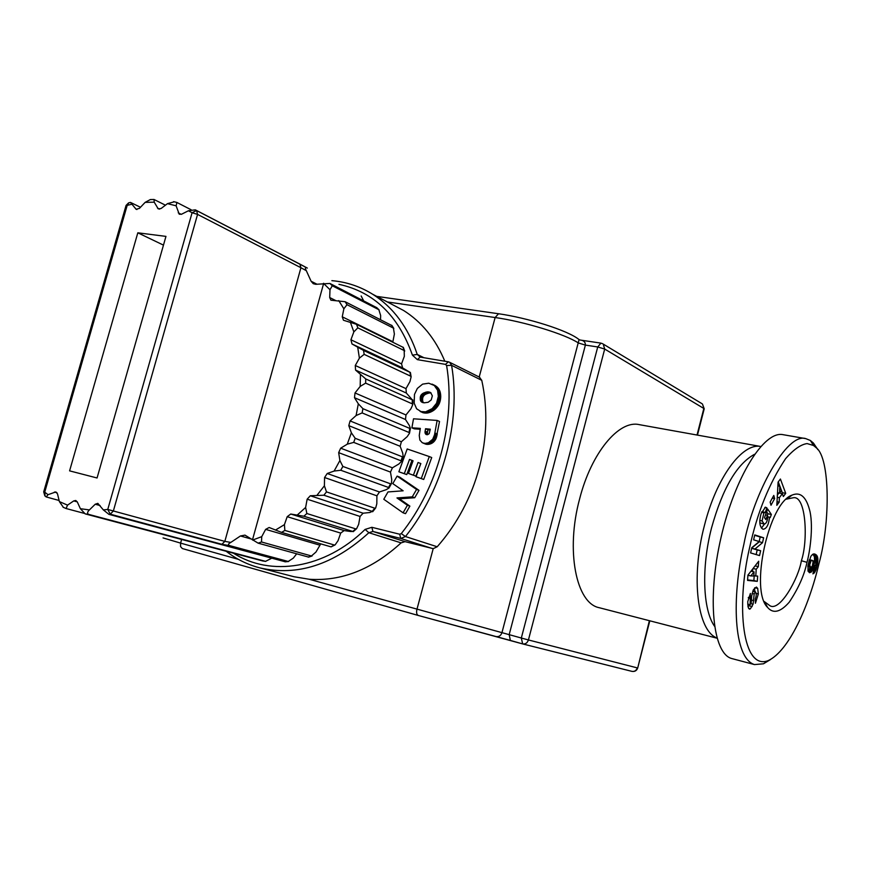<?xml version="1.0" encoding="UTF-8"?>
<svg xmlns="http://www.w3.org/2000/svg" width="871" height="871" viewBox="0 0 871 871"><rect width="100%" height="100%" fill="white"/><g stroke="black" fill="none" stroke-linecap="round" stroke-linejoin="round"><path stroke-width="1.31" d="M717.007 638.203L599.226 607.708C576.112 603.374 565.551 550.472 579.629 498.887C591.289 452.822 618.943 419.778 639.205 424.634L760.721 446.485C742.288 442.588 716.278 477.722 704.356 525.757C690.638 577.691 697.442 630.92 716.942 637.964M786.284 499.181L793.427 497.722C806.339 495.534 808.114 541.533 801.374 560.728C798.663 578.115 779.883 612.008 769.953 605.737L764.128 601.447M817.869 449.643L813.416 443.045L810.357 440.476L805.762 438.625L783.073 434.683C764.03 430.361 734.797 477.09 721.003 537.603C706.969 598.05 712.761 653.718 731.792 658.552L754.504 664.584L763.475 663.8L770.595 659.489M805.762 438.625C787.079 432.256 753.535 492.703 743.867 544.288C731.553 597.321 733.447 657.387 754.123 664.475L754.504 664.584M714.492 626.184C702.821 609.624 701.242 567.457 711.563 527.826C722.592 488.337 736.92 463.829 754.569 454.281M806.982 562.339C809.888 551.974 813.34 527.717 810.095 511.996C806.622 497.134 800.601 491.505 792.044 495.109C768.603 502.883 749.572 590.342 767.623 607.468C773.208 613.979 780.405 612.226 789.213 602.22C798.424 588.382 804.347 575.089 806.982 562.339L801.374 560.728M813.514 445.484L816.399 447.89C830.019 458.364 830.52 521.816 819.045 563.341C808.745 606.967 788.712 651.149 768.222 660.61C742.604 670.757 735.832 606.826 749.495 548.099C757.073 513.161 769.104 483.34 785.598 458.647C793.655 449.48 800.819 444.46 807.101 443.579L813.514 445.484L810.357 440.476M811.217 572.105L809.486 572.715L808.005 570.973L808.016 565.279L810.879 556.264L812.599 554.359L814.407 553.956L816.66 555.306L817.847 558.431L817.564 563.755L815.964 569.841L812.948 573.891L814.265 567.38L815.877 564.364L815.572 562.405L814.287 561.066L813.917 566.096L812.197 570.755L811.217 572.105L808.19 571.42M780.416 479.028L785.718 493.367L783.345 496.546L782.365 493.661L779.36 497.7L779.186 502.153L776.823 505.322L778.086 482.12L780.416 479.028M762.495 542.731L754.972 549.002L760.655 550.733L759.534 555.578L750.606 552.922L751.804 547.696L759.196 541.566L753.622 539.813L754.754 534.914L763.638 537.777L762.495 542.731L759.131 541.62M751.673 595.993L753.361 589.819L756.409 587.043L757.694 588.393L758.336 593.957L755.418 603.255L755.233 598.921C756.496 595.949 756.54 593.565 755.375 591.768L754.188 593.946L753.099 604.18L750.367 608.84L749.376 609.134L748.047 606.935L747.743 601.73L750.388 593.456L750.116 604.735L751.259 602.547L751.673 595.993M765.467 507.162L766.926 507.945L765.217 512.616L763.921 512.79L762.081 520.945L764.215 524.102C766.077 523.732 767.242 521.566 767.699 517.581L767.427 515.24L765.838 519.584L764.509 517.668L767.678 509.045L771.368 514.478L770.214 517.624L769.496 517.178C768.712 524.854 766.567 528.882 763.029 529.263C759.545 526.977 758.891 521.783 761.08 513.694L765.467 507.162M770.16 502.077L773.796 495.436L774.635 498.604L770.998 505.245L770.16 502.077M747.928 575.132L758.695 561.229L758.325 566.629L756.224 569.22L755.767 576.025L757.672 576.069L757.302 581.36L747.568 580.413L747.928 575.132M808.092 571.191L810.063 567.467M811.718 571.496L808.44 570.766M812.197 570.755L808.93 570.026M812.665 569.884L809.388 569.155M813.079 568.905L809.812 568.175M813.46 567.816L811.445 567.359M813.797 566.618L812.208 566.259M813.917 566.096L812.393 565.758M814.156 564.854L812.763 564.55M814.298 563.711L812.981 563.417M814.331 563.243L813.068 562.96M814.341 562.165L813.079 561.882L812.295 560.369L811.032 560.826L809.682 565.05L810.803 567.631L812.284 566.117L813.079 561.904M814.287 561.066L812.665 560.706M813.939 573.292L813.111 573.107M814.429 572.77L813.231 572.508M814.788 572.269L813.34 571.942M815.267 571.441L813.525 571.049M815.735 570.429L813.743 569.982M815.964 569.841L813.862 569.373M816.312 568.807L814.08 568.306M816.671 567.587L814.821 567.173M817.031 566.194L815.572 565.867M817.303 565.018L815.822 564.691M817.564 563.755L815.866 563.385M817.749 562.568L815.321 562.035M814.548 561.283L814.429 556.841L812.97 554.163L816.269 554.903M817.869 561.436L814.603 560.717M817.923 560.369L814.657 559.661M817.923 559.378L814.657 558.659M817.847 558.431L814.581 557.723M817.825 558.257L814.559 557.549M817.695 557.56L814.429 556.841M817.521 556.896L814.254 556.188M817.292 556.308L814.026 555.6M816.998 555.774L813.732 555.067M816.66 555.306L813.394 554.598M815.822 554.555L813.362 554.021M815.321 554.261L813.841 553.934M814.886 554.087L814.243 553.945M810.084 567.184L807.831 566.683M809.812 566.618L807.885 566.183M809.714 566.117L807.95 565.725M809.682 565.05L808.125 564.702M809.845 563.907L808.364 563.581M810.15 562.688L808.647 562.361M810.531 561.653L808.93 561.294M811.032 560.826L809.181 560.423M811.337 560.521L809.29 560.075M811.805 560.293L809.377 559.759M812.295 560.369L809.388 559.726M785.718 493.367L782.3 492.692L778.271 481.87M779.186 502.153L777.019 501.718M779.36 497.7L777.259 497.276M777.378 495.076L778.935 492.997L782.365 493.661M781.668 493.53L782.3 492.692M779.545 493.106L781.352 490.689L779.828 486.203L779.545 493.106L777.509 492.703M779.828 486.203L777.879 485.822M751.727 548.066L759.055 541.98M754.972 549.002L751.673 548.273L757.215 549.971L756.148 554.566M759.153 541.555L760.187 537.037L754.678 535.262M763.638 537.777L760.187 537.037M760.655 550.733L757.215 549.971M750.66 597.92L748.407 597.375M752.163 606.564L748.744 605.737L749.278 604.528M748.026 606.858L748.744 605.737M758.336 593.957L756.17 593.445M757.694 588.393L754.863 587.729M754.928 591.659L754.46 588.186M766.839 507.815L764.945 507.434M769.496 517.178L767.667 516.797M761.428 528.153L764.433 524.092M765.544 514.848L767.427 515.24L767.928 513.77L766.643 511.887M771.368 514.478L767.928 513.77M764.215 524.102L759.806 522.785M762.081 520.945L759.773 520.466M766.926 507.945L764.814 507.521M774.635 498.604L772.316 498.147M747.601 579.955L753.883 580.565L754.221 575.666M757.302 581.36L753.883 580.565M755.767 576.025L753.818 575.579M752.577 571.55L752.762 568.894M756.224 569.22L753.067 568.502M758.325 566.629L755.081 565.9M750.813 575.916L753.785 575.981L754.068 571.888L750.813 575.916L747.917 575.241M754.068 571.888L750.987 571.18M391.994 325.602L345.145 301.725L330.936 300.201L329.695 297.534L329.989 289.716L332.287 285.764L378.852 309.706L380.649 315.552L380.529 319.635M403.349 347.453L356.555 324.328L343.468 320.245L342.249 316.804L343.871 308.791L347.017 304.687L393.42 328.106L394.378 334.039L392.799 342.161M404.329 356.337L401.542 363.86L402.609 367.91L410.415 372.527L363.545 350.425L351.993 343.969L350.937 339.766L353.844 331.895L357.829 327.855L404.188 350.534L404.329 356.337M409.958 381.585L405.995 388.618L406.311 393.017L412.31 399.822L365.733 378.95L355.564 370.088L355.281 365.504L359.396 358.133L364.154 354.366L410.579 376.13L411.134 376.838L409.958 381.585M410.96 408.739L405.962 414.955L405.505 419.517L409.283 425.407L410.404 428.358L409.773 428.412L362.924 408.673L358.319 403.817L354.497 397.709L355.009 392.963L360.18 386.419L365.635 383.131L412.244 403.85L412.767 404.623L410.96 408.739M407.203 436.621L401.379 441.749L400.148 446.268L402.729 453.149L403.175 456.665L402.435 456.84L355.183 438.287L351.372 432.811L348.792 425.647L350.088 420.933L356.097 415.532L362.118 412.919L409.022 432.484L409.501 433.246L407.203 436.621M398.831 464.014L392.418 467.814L390.48 472.082L391.743 479.66L391.427 483.59L390.578 483.83L342.858 466.442L339.897 460.541L338.667 452.659L340.681 448.184L347.279 444.166L353.702 442.403L401.008 460.792L401.455 461.456L398.831 464.014M386.191 489.687L379.462 491.973L376.903 495.817L376.816 503.754L375.684 507.945L374.759 508.196L326.494 491.886L324.404 485.8L324.567 477.526L327.224 473.497L334.116 471.059L340.768 470.253L388.553 487.488L388.978 488L386.191 489.687M369.87 512.507L363.12 513.204L360.061 516.449L358.645 524.386L356.62 528.675L355.695 528.871L306.864 513.52L305.623 507.466L307.147 499.181L310.316 495.762L323.881 495.218L372.222 511.386L369.87 512.507M350.61 531.495L344.132 530.581L340.692 533.096L338.035 540.695L335.117 544.887L334.268 544.996L284.861 530.417L284.414 524.636L287.201 516.688L290.729 514.032L303.859 516.22L352.766 531.452L350.61 531.495M320.757 543.863L315.944 552.072L311.437 555.97L261.496 541.98L261.746 536.645L265.644 529.372L269.161 527.499L281.594 532.399L331.078 546.879L335.117 544.887M296.608 553.88L293.32 558.137L288.214 561.457L230.216 545.769C227.745 545.039 227.952 543.918 230.815 542.415L240.44 535.97L244.958 535.121L258.121 543.156L308.693 557.124M271.719 558.213L265.546 561.36L88.45 514.326C87.067 513.324 87.383 511.854 89.419 509.916L95.233 504.222L97.835 503.362L103.344 509.905L108.897 514.347L285.34 561.817M59.097 500.487L46.196 496.927L48.036 494.684L55.842 491.919L57.519 493.922L59.37 501.587L63.343 507.303M174.178 201.832L167.482 203.651L161.113 208.485L158.25 208.888L154.232 202.181L154.015 199.481L150.356 199.557L145.141 202.366L139.425 208.376L136.126 209.269L130.476 202.42L140.481 207.265M376.827 307.703L329.924 283.456L315.705 284.305L313.244 283.685L311.099 281.235L306.309 270.674C304.785 267.68 305.111 266.809 307.311 268.061L195.3 209.835L188.419 210.771L181.604 214.201L179.252 214.233L176.116 205.806L176.9 202.464L191.185 209.791M154.015 199.481L165.457 205.197M361.16 295.977L363.653 300.833M307.343 268.083L299.853 264.087L300.93 267.735L306.298 270.674M323.479 283.336L329.989 289.716M323.696 283.293L252.459 539.933M230.815 542.415L224.838 541.381L221.898 544.299L230.216 545.769M261.746 536.645L252.623 540.064M84.019 513.302L66.098 508.533L67.524 505.136L73.752 500.912L75.766 500.487L77.269 501.87L80.382 508.708L85.173 513.879L262.639 560.935M165.958 236.389L97.062 477.983L69.593 470.863L137.814 232.807L165.958 236.389M137.814 232.807L163.465 245.121M226.253 551.31C236.335 559.171 247.593 564.702 260.004 567.914C297.305 576.493 333.593 564.756 368.869 532.725L372.919 531.462L400.736 538.441L405.461 536.547C443.176 489.219 461.205 421.52 451.592 365.319L449.654 362.292L448.358 361.813L420.192 357.099L417.242 354.421C408.172 327.398 393.311 307.332 372.636 294.224C360.05 286.439 346.462 281.91 331.873 280.658M338.95 284.327C373.877 291.937 398.374 315.552 412.429 355.15L417.34 359.636L445.527 364.383L446.605 365.548C455.969 420.726 438.265 487.129 401.281 533.607L399.713 534.239L371.863 527.303L365.112 529.416C324.839 568.872 270.489 577.038 233.591 553.259M479.311 377.089L481.761 380.322C494.271 437.416 477.45 501.075 437.198 546.759L433.203 548.665L405.08 541.653L401.096 542.862C372.157 569.351 341.519 581.48 309.161 579.248L294.093 576.754L260.004 567.914M293.298 576.548L294.093 576.754M397.1 476.121L399.571 477.047L419.005 490.351L414.738 497.733L399.441 498.811L409.882 506.127L405.538 513.65L403.066 512.801L383.784 499.268L387.998 491.941L403.142 490.798L392.788 483.612L397.1 476.121L416.556 489.448L412.277 496.851L396.958 497.929L407.421 505.267L403.066 512.801M437.133 420.432L439.528 421.488L436.219 438.157L432.158 443.132L426.899 444.373L422.217 442.675L419.887 440.095L419.256 435.511L420.323 428.39L411.896 427.813L413.507 418.799L437.133 420.432L434.531 434.814L432.724 439.245L428.412 442.773L425.124 443.415L422.74 442.936M420.17 429.24L414.324 428.837L411.896 427.813M420.824 463.579L415.837 476.121L408.455 473.443L413.072 460.803L411.95 460.389L406.768 474.597L398.874 471.788L407.203 448.968L429.294 456.567L421.27 478.549L416.022 476.742L420.835 463.557L418.036 462.49L413.398 475.196L408.455 473.443M429.294 456.567L431.711 457.547L423.709 479.475L416.022 476.742M432.027 384.1L437.22 387.094L439.975 391.362L440.726 397.524L439.245 403.719L434.564 409.729L428.031 412.908L422.598 412.593L416.599 408.771L414.182 403.175L414.476 394.421L417.351 388.422L422.609 384.133L428.782 383.207L434.302 385.515L437.59 390.252L438.342 396.414L436.523 403.317L432.158 408.651L425.625 411.841L420.192 411.526M391.471 304.121L403.6 310.49C421.716 321.9 435.456 338.808 444.82 361.215M522.437 643.854L510.362 640.435L509.187 634.611L585.377 345.101C585.464 342.063 583.733 340.376 580.206 340.049L579.073 339.603L501.957 632.651L309.161 579.248M578.943 339.505L579.073 339.603C567.718 330.207 527.14 317.795 498.539 313.745L495.131 317.534C523.591 321.443 565.377 334.257 578.311 342.945L585.377 345.101L597.735 346.963L521.315 638.018L501.957 632.651C500.901 635.634 498.963 636.941 496.165 636.581L418.309 615.47C416.697 614.686 416.229 612.705 416.893 609.537L433.203 548.676M419.005 490.351L416.556 489.448M414.738 497.733L412.277 496.851M399.441 498.811L396.958 497.929M409.882 506.127L407.421 505.267M428.913 444.286L426.496 443.285M429.392 444.199L426.975 443.197M428.216 444.384L425.799 443.383M427.541 444.406L425.124 443.415M426.899 444.373L424.482 443.372M426.289 444.286L423.872 443.285M425.712 444.145L423.284 443.143M437.318 433.998L434.912 432.974M437.133 434.956L434.727 433.932M436.926 435.838L434.531 434.814M436.709 436.665L434.302 435.652M436.469 437.438L434.063 436.425M436.219 438.157L433.812 437.133M435.935 438.81L433.529 437.797M435.652 439.398L433.246 438.385M435.587 439.517L433.181 438.505M435.13 440.258L432.724 439.245M434.629 440.944L432.223 439.931M434.096 441.575L431.678 440.563M433.497 442.152L431.091 441.14M432.865 442.653L430.459 441.651M432.158 443.132L429.751 442.12M431.515 443.481L429.098 442.479M430.829 443.775L428.412 442.773M430.132 444.014L427.715 443.012M430.154 429.98L427.933 429.762L427.411 432.963L425.004 431.94L425.505 433.932L427.53 434.705L425.418 433.802M427.411 432.963L427.443 433.671L425.026 432.658M427.443 433.671L427.585 434.291L425.168 433.268M427.356 434.716L425.505 433.932M426.659 434.673L425.93 434.368M427.53 434.705L429.207 433.649L430.285 429.196L425.527 428.728L425.004 431.94M427.933 429.762L425.527 428.728M427.509 432.158L425.092 431.134M420.464 463.448L418.036 462.49M415.837 476.121L413.398 475.196M413.072 460.803L409.512 459.431L404.307 473.661L398.874 471.788M411.95 460.389L409.512 459.431M406.768 474.597L404.307 473.661M423.709 479.475L421.27 478.549M427.541 412.996L425.135 411.939M427.617 412.985L425.211 411.918M426.953 413.083L424.536 412.016M426.355 413.115L423.937 412.059M425.745 413.126L423.328 412.059M425.124 413.094L422.718 412.027M424.515 413.028L422.097 411.961M423.894 412.919L421.477 411.852M423.164 412.756L420.747 411.7M435.01 385.515L432.626 384.394M435.598 385.853L433.203 384.732M436.153 386.223L433.758 385.102M436.687 386.637L434.302 385.515M437.22 387.094L434.836 385.973M437.721 387.584L435.337 386.463M438.048 387.933L435.663 386.811M438.44 388.422L436.055 387.301M438.81 388.934L436.425 387.824M439.147 389.5L436.763 388.379M439.452 390.088L437.068 388.967M439.724 390.709L437.34 389.598M439.975 391.362L437.59 390.252M440.182 392.048L437.797 390.937M440.367 392.767L437.982 391.656M440.508 393.529L438.124 392.418M440.628 394.313L438.244 393.202M440.715 395.14L438.331 394.03M440.759 395.989L438.374 394.879M440.77 396.49L438.385 395.39M440.726 397.524L438.342 396.414M440.65 398.374L438.265 397.274M440.552 399.201L438.167 398.101M440.41 400.007L438.026 398.907M440.236 400.791L437.852 399.702M440.04 401.553L437.656 400.464M439.801 402.304L437.416 401.204M439.539 403.023L437.144 401.934M439.245 403.719L436.85 402.631M438.908 404.405L436.523 403.317M438.549 405.059L436.164 403.97M438.157 405.69L435.761 404.612M437.841 406.158L435.446 405.069M437.34 406.833L434.945 405.755M436.817 407.476L434.422 406.398M436.284 408.096L433.889 407.007M435.729 408.662L433.333 407.584M435.152 409.218L432.756 408.14M434.564 409.729L432.158 408.651M433.954 410.208L431.548 409.13M433.323 410.655L430.927 409.577M432.669 411.058L430.274 409.991M432.005 411.439L429.61 410.372M431.319 411.787L428.924 410.72M430.622 412.103L428.216 411.036M430.568 412.125L428.162 411.058M429.98 412.353L427.574 411.286M429.359 412.549L426.953 411.493M428.706 412.745L426.3 411.678M428.031 412.908L425.625 411.841M424.155 402.838L428.162 402.271L431.221 399.92L432.343 395.87L430.72 392.69L425.952 392.135L422.685 393.529L420.922 395.325L420.225 398.003L420.639 400.91L424.155 402.838M430.383 392.494L429.577 392.113M430.982 392.919L428.88 391.95M431.112 393.039L428.107 391.874M427.617 391.874L430.47 392.973L428.075 391.863M430.013 392.973L427.073 391.928M429.468 393.039L426.42 392.048M428.815 393.148L425.952 392.135M428.347 393.246L426.518 393.844L424.112 392.734M426.518 393.844L425.625 394.291L423.219 393.191M425.625 394.291L422.685 393.529M425.081 394.628L422.174 393.921M424.569 395.02L421.706 394.345M424.112 395.445L421.314 394.759M423.72 395.859L423.328 396.425L420.922 395.325M423.328 396.425L423.023 397.024L420.617 395.924M423.023 397.024L422.805 397.666L420.399 396.577M422.805 397.666L422.675 398.363L420.268 397.263M422.675 398.363L422.631 399.092L420.225 398.003M422.631 399.092L422.631 400.072L420.225 398.983M422.631 400.072L422.685 400.791L420.268 399.702M422.685 400.791L422.816 401.433L420.41 400.344M422.816 401.433L420.639 400.91M423.045 401.999L420.943 401.411M423.339 402.729L421.346 401.825M422.827 402.598L421.738 402.108M750.073 604.714L747.71 604.147L750.116 604.735M750.301 598.344L748.276 597.854M750.367 608.84L748.559 608.404M753.099 604.18L751.031 603.679M753.753 600.62L751.423 600.054M754.188 593.946L752.065 593.434M755.103 591.801L752.751 591.246M763.921 512.79L761.592 512.311M54.416 492.039L56.996 492.746M351.993 343.969L402.609 367.91M355.564 370.088L406.311 393.017M354.497 397.709L405.505 419.517M348.792 425.647L400.148 446.268M338.667 452.659L390.48 472.082M324.567 477.526L376.903 495.817M307.147 499.181L360.061 516.449M287.201 516.688L340.692 533.096M265.644 529.372L319.701 545.115M240.44 535.97L251.153 538.975M135.68 208.909L136.91 209.53M157.488 208.071L159.611 209.149M178.239 212.829L181.244 214.364M311.099 281.235L317 284.229M329.695 297.534L335.716 300.56M342.249 316.804L392.865 341.715M350.937 339.766L401.542 363.86M355.281 365.504L405.995 388.618M355.009 392.963L405.962 414.955M350.088 420.933L401.379 441.749M340.681 448.184L392.418 467.814M327.224 473.497L379.462 491.973M310.316 495.762L363.12 513.204M290.729 514.032L344.132 530.581M95.233 504.222L100.056 505.539M48.036 494.684L44.726 492.169L45.107 496.067L46.032 496.797M188.419 210.771L192.088 212.742L196.519 210.51L195.387 209.878M167.482 203.651L176.116 205.806M130.4 202.431L128.854 202.823L127.188 205.36L131.456 204.337M145.141 202.366L154.232 202.181M284.414 524.636L275.432 530.101M305.623 507.466L297.349 514.946M324.404 485.8L317.218 494.989M339.897 460.541L334.116 471.059M351.372 432.811L347.279 444.166M358.319 403.817L356.097 415.532M360.442 374.889L360.18 386.419M357.72 347.289L359.396 358.133M350.349 322.183L353.844 331.895M338.732 300.604L343.871 308.791M307.311 268.061L196.596 210.553L197.565 214.397L300.93 267.735L224.838 541.381L113.361 510.983L197.565 214.397L192.088 212.742L107.764 509.448L103.344 509.905M258.121 543.156L261.496 541.98M281.594 532.399L284.861 530.417M303.859 516.22L306.864 513.52M323.881 495.218L326.494 491.886M340.768 470.253L342.858 466.442M353.702 442.403L355.183 438.287M362.118 412.919L362.924 408.673M365.635 383.131L365.733 378.95M364.154 354.366L363.545 350.425M357.829 327.855L356.555 324.328M347.017 304.687L345.145 301.725M332.287 285.764L329.924 283.456M108.897 514.347L110.269 514.184L107.764 509.448L113.361 510.983L110.269 514.184L221.898 544.299M85.173 513.879L88.45 514.326M265.546 561.36L262.421 560.902M288.214 561.457L284.937 561.784M311.437 555.97L308.138 557.092M334.268 544.996L331.078 546.879M355.695 528.871L352.766 531.452M374.759 508.196L372.222 511.386M390.578 483.83L388.553 487.488M402.435 456.84L401.008 460.792M409.773 428.412L409.022 432.484M412.31 399.822L412.244 403.85M409.958 372.342L410.579 376.13M391.569 325.231L393.42 328.106M402.914 347.137L404.188 350.534M376.512 307.463L378.852 309.706M299.853 264.087L195.3 209.835M73.752 500.912L77.269 501.859M67.524 505.136L59.37 501.587M89.419 509.916L80.382 508.708M44.726 492.169L127.188 205.36L126.023 205.578L43.702 491.875L44.726 492.169M401.096 542.862L368.869 532.725L365.112 529.416M405.08 541.653L372.919 531.462L371.863 527.303M432.495 548.567L400.736 538.441L399.713 534.239M437.198 546.759L405.461 536.547L401.281 533.607M481.761 380.322L451.592 365.319L446.605 365.548M448.358 361.813L445.527 364.383M420.192 357.099L417.34 359.636M423.981 357.741L417.242 354.421L412.429 355.15M522.752 643.941L631.998 671.378C634.578 671.726 636.331 670.572 637.278 667.894L528.425 639.956C527.358 642.961 525.442 644.279 522.665 643.919L521.315 638.018L528.425 639.956L604.692 349.053L597.735 346.963L600.914 343.12L580.206 340.049M496.23 636.603L510.33 640.425M418.254 615.459L182.387 548.567L418.341 615.481L522.665 643.919L631.998 671.378C634.828 671.791 636.734 670.67 637.703 668.003L649.385 620.696M181.614 539.465L180.591 543.112L163.051 537.919M238.447 559.367L180.591 543.112L180.569 546.607L182.333 548.556M479.192 377.034L495.131 317.534L387.377 301.965M701.743 403.545L603.233 344.078L604.692 349.053L703.844 408.466L697.029 435.032M601.393 343.305L602.612 343.686M704.182 408.924L702.429 403.959L704.214 408.793L697.464 435.108M423.262 412.789L420.845 411.722M764.836 602.34L767.623 607.468M787.384 498.615L792.044 495.109M763.475 663.8L768.222 660.61M813.416 443.045L816.399 447.89M755.375 591.768L752.784 591.148M764.814 512.311L761.842 511.702M173.612 201.637L176.9 202.453M265.688 561.392L262.519 560.924M288.649 561.49L285.242 561.828M312.123 555.959L308.574 557.157M356.631 528.675L353.234 531.669M375.684 507.945L372.668 511.734M391.427 483.59L388.989 488M403.175 456.665L401.455 461.456M410.404 428.358L409.501 433.257M412.843 399.909L412.767 404.623M410.415 372.527L411.134 376.838M403.317 347.366L404.71 351.089M391.885 325.438L393.834 328.454M376.675 307.561L379.07 309.858M63.06 507.205L66.098 508.533M128.57 202.899L126.066 205.425M43.702 491.875L44.835 495.849M449.654 362.292L479.79 377.328M403.6 310.49L372.636 294.224M649.81 620.805L637.703 668.003M498.539 313.745L376.729 296.38"/></g></svg>
